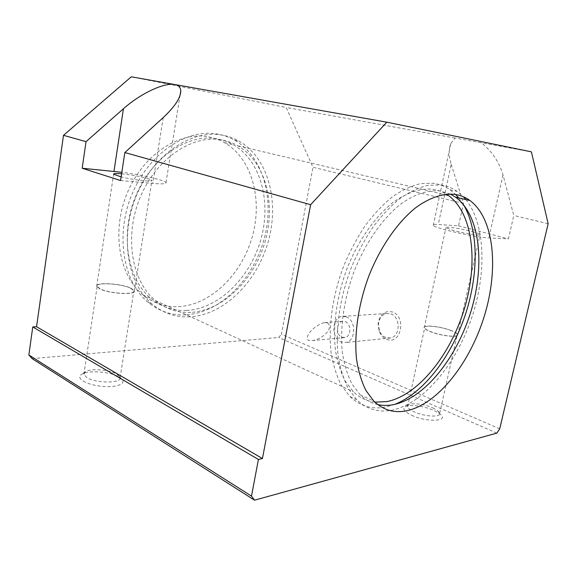 <?xml version="1.0" encoding="UTF-8"?>
<svg xmlns="http://www.w3.org/2000/svg" width="577" height="577" viewBox="0 0 577 577"><rect width="100%" height="100%" fill="white"/><g stroke="black" fill="none" stroke-linecap="round" stroke-linejoin="round"><path stroke-width="0.43" stroke-dasharray="2.88 2.16" d="M186.544 310.462C173.482 311.061 161.675 307.108 151.131 298.597C127.582 279.506 119.67 235.156 135.48 196.627C151.116 158.019 186.667 133.958 215.668 138.624C222.022 139.584 227.929 141.625 233.389 144.748C261.193 160.925 271.572 202.448 260.71 240.054C249.978 277.71 219.008 308.717 186.544 310.462M206.782 136.554C177.803 131.866 142.411 155.602 126.933 193.764C111.274 231.846 119.295 275.777 142.844 294.782C153.395 303.257 165.195 307.224 178.243 306.69C210.67 305.096 241.547 274.472 252.149 237.169C262.888 199.923 252.344 158.733 224.503 142.656C219.036 139.547 213.129 137.514 206.782 136.554M190.064 316.845C176.1 317.595 163.486 313.376 152.227 304.194C127.531 283.949 119.345 236.873 136.251 196.05C152.97 155.134 190.612 129.861 221.056 134.946C227.562 135.956 233.62 138.054 239.224 141.242C268.644 158.264 279.542 202.152 268.146 241.914C256.888 281.727 224.366 314.732 190.064 316.845M185.794 314.883C171.838 315.59 159.23 311.371 147.972 302.204C123.262 282.002 115.025 235.164 131.845 194.579C148.477 153.9 186.032 128.815 216.469 133.9C222.974 134.91 229.033 137.009 234.644 140.182C264.086 157.153 275.07 200.861 263.747 240.436C252.553 280.054 220.075 312.849 185.794 314.883M374.899 402.133C366.871 401.26 359.687 397.784 353.362 391.711L345.255 381.145C340.755 372.425 337.495 362.176 335.468 350.398C332.532 325.81 336.744 295.749 347.404 267.641C358.656 239.837 375.425 216.26 393.319 202.238C406.98 192.624 419.883 188.268 432.014 189.155C437.251 189.797 442.061 191.47 446.454 194.189M190.814 312.409C177.745 313.037 165.938 309.092 155.393 300.559C131.859 281.432 123.997 236.866 139.886 198.106C155.61 159.266 191.239 135.032 220.248 139.699C226.602 140.651 232.502 142.692 237.962 145.83C265.745 162.05 276.044 203.753 265.11 241.539C254.32 279.376 223.299 310.577 190.814 312.409M465.891 199.592C485.921 224.742 486.728 274.796 471.012 319.867C455.289 364.938 423.59 403.388 392.389 410.088C378.829 412.851 366.936 409.389 356.701 399.688L348.248 388.487C343.567 379.233 340.199 368.342 338.129 355.829C335.172 329.698 339.788 297.703 351.191 267.829C357.408 253.18 364.621 239.671 372.836 227.309C381.455 215.848 390.485 206.256 399.911 198.524C409.381 191.997 418.65 187.604 427.716 185.361L440.547 184.914C446.685 185.729 452.245 187.893 457.236 191.427L463.439 196.807M394.762 404.383L385.732 407.023C372.143 409.713 360.192 406.208 349.9 396.507L341.382 385.335C336.665 376.11 333.246 365.27 331.133 352.821C328.089 326.834 332.612 295.056 343.935 265.406C350.116 250.872 357.3 237.472 365.493 225.21C374.098 213.851 383.121 204.345 392.548 196.685C402.025 190.215 411.307 185.881 420.395 183.666L433.262 183.262C439.429 184.077 445.026 186.248 450.046 189.768L455.693 194.521M377.841 404.621C371.314 403.208 365.421 399.948 360.171 394.841L352.114 384.26C347.664 375.504 344.44 365.212 342.457 353.369C339.615 328.652 343.914 298.388 354.639 270.065C365.962 242.052 382.767 218.272 400.662 204.114C414.113 194.399 427.398 189.992 439.277 190.85L450.305 194.038M390.766 313.888C400.719 316.867 400.517 336.514 390.521 337.992L385.804 337.581C382.926 336.369 380.806 334.083 379.442 330.708L378.425 324.627C378.959 318.562 381.613 314.862 386.395 313.52L390.766 313.888M386.583 339.305C400.791 345.717 407.016 316.571 392.324 311.955C384.217 310.426 379.471 314.559 378.072 324.361L379.24 331.371C380.82 335.259 383.265 337.906 386.583 339.305M346.186 316.823C356.305 320.019 356.088 340.935 345.919 342.45L341.13 341.995C331.068 338.454 331.559 317.826 341.743 316.42L346.186 316.823M327.462 322.889C334.321 328.335 322.319 339.125 312.496 340.567L308.284 340.38C304.129 335.929 314.415 325.558 324.079 322.658L327.462 322.889M345.226 321.605C351.508 323.632 351.335 336.6 345.017 337.531L342.082 337.249C335.821 335.093 336.095 322.233 342.421 321.346L345.226 321.605M432.808 407.881L437.662 410.629L439.703 413.175C441.376 417.582 424.528 416.76 414.156 411.834C410.225 410.009 408.04 408.292 407.586 406.677L408.588 404.751C411.935 402.53 424.679 404.188 432.808 407.881M411.632 415.245C427.398 422.811 450.464 421.318 439.71 413.731L433.911 410.427C424.232 406.02 409.107 404.051 405.068 406.72C402.227 408.848 404.419 411.697 411.632 415.245M450.031 330.21C454.243 331.761 456.667 333.16 457.301 334.408C459.278 337.668 442.314 336.131 431.582 332.006C427.521 330.477 425.213 329.114 424.65 327.931C422.905 324.685 439.371 326.214 450.031 330.21M472.152 231.572C476.66 232.769 479.314 233.707 480.122 234.385C482.552 236.188 464.983 233.642 453.486 230.497L445.898 227.778C443.727 226.018 460.749 228.499 472.152 231.572M450.276 330.188C454.604 331.782 457.092 333.217 457.741 334.494C459.768 337.848 442.343 336.268 431.322 332.035C427.16 330.462 424.787 329.063 424.218 327.844C422.429 324.519 439.328 326.084 450.276 330.188M117.023 374.17L120.131 377.495C122.151 383.416 95.76 383.554 86.709 377.481L83.874 374.3L85.346 371.804C90.452 368.133 109.774 369.633 117.023 374.17M83.16 381.159C91.253 385.357 101.155 387.131 112.876 386.482C122.995 384.946 125.483 382.024 120.355 377.726L119.36 377.091C110.712 371.66 87.791 369.9 81.617 374.314C78.768 376.305 79.28 378.584 83.16 381.159M130.597 288.212L133.886 290.772C136.208 295.135 109.587 293.736 100.174 288.861L97.167 286.423C95.313 282.038 121.177 283.531 130.597 288.212M121.588 173.8C131.657 174.881 140.557 176.504 148.289 178.675L151.917 180.269C154.174 182.238 133.64 180.031 121.12 176.879M130.993 288.197L134.376 290.83C136.763 295.309 109.414 293.873 99.756 288.868L96.676 286.365C94.772 281.864 121.321 283.401 130.993 288.197M451.207 164.286L463.461 203.4L458.549 225.816L438.26 224.482C434.164 224.229 432.49 224.532 433.255 225.398C434.719 228.24 475.592 237.515 488.834 237.912L508.424 238.871L513.79 215.473L503.014 174.968C499.278 162.18 492.073 151.455 481.384 142.793L455.022 138.018L450.738 143.752C448.574 149.385 448.733 156.23 451.207 164.286L438.26 224.482M120.564 180.536L152.768 183.407C162.375 184.207 166.782 183.919 165.988 182.556C164.51 180.139 141.286 174.781 121.819 172.278M458.549 225.816L508.424 238.871M531.41 151.845L481.384 142.793M548.15 223.717L513.79 215.473M463.461 203.4L312.979 167.294L286.149 107.452L131.282 76.813M455.022 138.018L286.149 107.452M499.711 428.848L281.446 334.249L312.979 167.294M458.765 197.911L463.497 204.64M32.081 358.613L278.648 337.487L281.446 334.249M496.811 433.125L278.648 337.487M503.014 174.968L488.834 237.912M163.226 117.578L152.768 183.407M142.844 294.782L151.131 298.597M147.972 302.204L152.227 304.194M155.393 300.559L353.362 391.711M349.9 396.507L356.701 399.688M360.171 394.841L373.882 401.159M390.521 337.992L345.919 342.45M345.017 337.531L312.496 340.567M437.662 410.629L439.71 413.731M439.703 413.175L457.301 334.408M457.741 334.494L480.122 234.385M117.859 374.704L120.355 377.726M120.131 377.495L133.886 290.772M134.376 290.83L151.917 180.269M96.676 286.365L113.626 174.24M83.874 374.3L97.167 286.423M85.346 371.804L81.617 374.314M424.218 327.844L445.898 227.778M407.586 406.677L424.65 327.931M408.588 404.751L405.068 406.72M342.421 321.346L324.079 322.658M386.395 313.52L341.743 316.42M379.442 330.708L379.24 331.371M433.255 225.398L450.738 143.752M165.988 182.556L180.074 95.313M450.046 189.768L457.236 191.427M237.962 145.83L444.131 194.456M234.644 140.182L239.224 141.242M224.503 142.656L233.389 144.748"/><path stroke-width="0.87" d="M446.454 194.189L448.379 195.459C473.19 213.468 478.362 262.658 464.413 308.652C450.55 354.689 418.491 395.267 386.886 401.606L374.899 402.133M406.965 410.745C394.365 413.377 383.337 410.182 373.882 401.159L365.955 390.535C361.584 381.722 358.454 371.336 356.557 359.377C353.896 334.393 358.382 303.711 369.251 274.962C380.705 246.516 397.589 222.325 415.469 207.893C428.906 197.983 442.119 193.461 453.897 194.269C459.847 194.983 465.213 197.082 470.003 200.558C494.287 218.697 498.795 268.608 484.529 315.424C470.342 362.284 438.296 403.85 406.965 410.745M450.305 194.038L455.556 197.154C480.201 215.207 485.149 264.634 471.099 310.902C457.128 357.213 425.069 398.116 393.55 404.636C388.133 405.703 382.89 405.696 377.841 404.621M121.12 176.879L113.626 174.24C113.294 173.446 115.948 173.302 121.588 173.8M120.564 180.536L82.179 168.246L86.038 141.661L123.442 108.736C140.413 93.618 164.164 82.367 174.694 84.516C178.56 85.23 180.594 87.343 180.796 90.849C180.695 97.765 174.838 106.68 163.226 117.578L124.834 152.552L120.564 180.536M121.819 172.278L82.179 168.246M258.417 459.465L262.441 458.542L310.621 204.705L386.814 122.18L531.41 151.845L548.15 223.717L499.711 428.848L496.811 433.125L254.536 500.187L32.081 358.613L28.85 354.963L251.493 496.112L258.417 459.465L32.766 326.943L28.85 354.963M86.038 141.661L63.484 135.328L36.567 326.733L32.766 326.943M262.441 458.542L36.567 326.733M310.621 204.705L124.834 152.552M386.814 122.18L131.282 76.813L63.484 135.328M463.439 196.807L465.891 199.592M455.693 194.521L458.765 197.911M463.497 204.64C479.083 231.153 478.636 275.943 464.658 316.737C450.572 357.495 423.359 393.074 394.762 404.383M254.536 500.187L251.493 496.112M123.442 108.736L113.972 171.362M180.074 95.313L180.796 90.849M455.556 197.154L470.003 200.558M444.131 194.456L448.379 195.459"/></g></svg>

